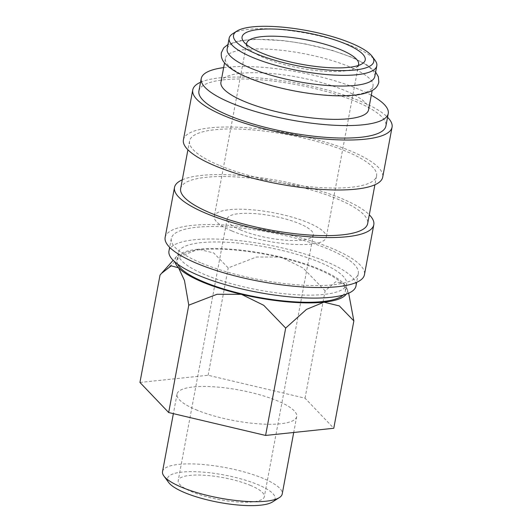 <?xml version="1.0" encoding="UTF-8"?>
<svg xmlns="http://www.w3.org/2000/svg" width="532" height="532" viewBox="0 0 532 532"><rect width="100%" height="100%" fill="white"/><g stroke="black" fill="none" stroke-linecap="round" stroke-linejoin="round"><path stroke-width="0.4" stroke-dasharray="2.66 2" d="M374.794 76.541A75.098 19.125 10.6 0 0 351.586 57.403A75.098 19.125 10.6 0 0 273.268 39.873A75.098 19.125 10.6 0 0 227.164 48.911M200.697 262.795A95.122 24.226 -169.4 0 1 171.297 238.555A95.122 24.226 -169.4 0 1 229.698 227.104A95.122 24.226 -169.4 0 1 328.902 249.309A95.122 24.226 -169.4 0 1 358.295 273.548A95.122 24.226 -169.4 0 1 299.902 284.999A95.122 24.226 -169.4 0 1 200.697 262.795M168.963 251.044A95.122 24.226 -169.4 0 1 227.357 239.593A95.122 24.226 -169.4 0 1 326.568 261.797A95.122 24.226 -169.4 0 1 355.961 286.043M182.296 179.809A101.379 25.815 -169.4 0 1 342.468 198.895A101.379 25.815 -169.4 0 1 369.294 214.802M165.146 237.405A101.379 25.815 -169.4 0 1 227.39 225.196A101.379 25.815 -169.4 0 1 333.118 248.863A101.379 25.815 -169.4 0 1 364.447 274.698M218.951 165.239A95.122 24.226 -169.4 0 1 189.558 141A95.122 24.226 -169.4 0 1 247.952 129.549A95.122 24.226 -169.4 0 1 347.157 151.753A95.122 24.226 -169.4 0 1 376.556 175.992A95.122 24.226 -169.4 0 1 318.156 187.444A95.122 24.226 -169.4 0 1 218.951 165.239M180.647 188.587A95.122 24.226 -169.4 0 1 239.048 177.136A95.122 24.226 -169.4 0 1 338.252 199.34A95.122 24.226 -169.4 0 1 367.652 223.58M200.551 82.254A101.379 25.815 -169.4 0 1 360.729 101.339A101.379 25.815 -169.4 0 1 387.549 117.253M183.407 139.85A101.379 25.815 -169.4 0 1 245.644 127.64A101.379 25.815 -169.4 0 1 351.379 151.307A101.379 25.815 -169.4 0 1 382.708 177.143M223.666 67.611A95.122 24.226 -169.4 0 1 358.847 89.296A95.122 24.226 -169.4 0 1 371.296 95.235M198.908 91.032A95.122 24.226 -169.4 0 1 257.302 79.581A95.122 24.226 -169.4 0 1 356.513 101.785A95.122 24.226 -169.4 0 1 385.906 126.024M248.59 77.566A75.098 19.125 -169.4 0 1 225.382 58.427A75.098 19.125 -169.4 0 1 271.486 49.39A75.098 19.125 -169.4 0 1 349.803 66.919A75.098 19.125 -169.4 0 1 373.012 86.058A75.098 19.125 -169.4 0 1 326.907 95.095A75.098 19.125 -169.4 0 1 248.59 77.566M220.926 82.221A75.098 19.125 -169.4 0 1 267.031 73.183A75.098 19.125 -169.4 0 1 345.354 90.713A75.098 19.125 -169.4 0 1 368.556 109.851M232.697 33.742A75.098 19.125 -169.4 0 1 353.594 46.696A75.098 19.125 -169.4 0 1 375.12 60.395M348.653 293.192L343.672 283.549L335.725 281.78L325.125 290.824L303.167 268.048L280.843 257.056L256.477 257.009L228.215 267.915L213.698 252.933L198.303 249.182A87.614 22.311 10.6 0 0 176.631 256.417A87.614 22.311 10.6 0 0 175.088 262.116M346.246 294.149A87.614 22.311 10.6 0 0 346.864 288.278A87.614 22.311 10.6 0 0 343.672 283.549A87.614 22.311 10.6 0 0 320.171 269.471A87.614 22.311 10.6 0 0 280.843 257.056A87.614 22.311 10.6 0 0 198.303 249.182L180.853 256.384L160.032 275.084M162.526 471.598A60.881 15.501 -169.4 0 1 199.899 464.27A60.881 15.501 -169.4 0 1 263.393 478.481A60.881 15.501 -169.4 0 1 282.206 493.995M168.697 482.531A54.736 13.938 -169.4 0 1 194.619 471.671A54.736 13.938 -169.4 0 1 258.16 484.758A54.736 13.938 -169.4 0 1 272.497 501.955M195.829 409.673A60.881 15.501 10.6 0 0 259.323 423.884A60.881 15.501 10.6 0 0 296.696 416.556A60.881 15.501 10.6 0 0 277.884 401.042A60.881 15.501 10.6 0 0 214.389 386.831A60.881 15.501 10.6 0 0 177.016 394.159A60.881 15.501 10.6 0 0 195.829 409.673M320.158 262.476A85.612 21.799 10.6 0 0 230.868 242.492A85.612 21.799 10.6 0 0 178.313 252.793A85.612 21.799 10.6 0 0 204.767 274.612A85.612 21.799 10.6 0 0 294.05 294.595A85.612 21.799 10.6 0 0 346.611 284.294A85.612 21.799 10.6 0 0 320.158 262.476M177.695 264.185A85.612 21.799 -169.4 0 1 176.976 259.935A85.612 21.799 -169.4 0 1 229.531 249.628A85.612 21.799 -169.4 0 1 318.821 269.611A85.612 21.799 -169.4 0 1 345.275 291.43A85.612 21.799 -169.4 0 1 343.067 295.134M240.73 230.01A43.804 11.159 -169.4 0 1 227.197 218.845A43.804 11.159 -169.4 0 1 254.09 213.571A43.804 11.159 -169.4 0 1 299.775 223.799A43.804 11.159 -169.4 0 1 313.315 234.964A43.804 11.159 -169.4 0 1 286.422 240.238A43.804 11.159 -169.4 0 1 240.73 230.01M250.791 485.53A43.804 11.159 10.6 0 0 205.106 475.302A43.804 11.159 10.6 0 0 178.213 480.576A43.804 11.159 10.6 0 0 191.753 491.741A43.804 11.159 10.6 0 0 237.438 501.969A43.804 11.159 10.6 0 0 264.331 496.695A43.804 11.159 10.6 0 0 250.791 485.53M358.169 65.536A56.951 14.504 -169.4 0 1 355.935 67.724A56.951 14.504 -169.4 0 1 264.258 57.902A56.951 14.504 -169.4 0 1 247.932 47.508A56.951 14.504 -169.4 0 1 246.642 44.661M231.872 230.941A56.951 14.504 -169.4 0 1 214.276 216.431A56.951 14.504 -169.4 0 1 249.235 209.575A56.951 14.504 -169.4 0 1 308.633 222.868A56.951 14.504 -169.4 0 1 326.229 237.378A56.951 14.504 -169.4 0 1 291.27 244.235A56.951 14.504 -169.4 0 1 231.872 230.941M139.943 382.448L208.118 375.273L305.036 398.182L333.77 428.267M208.118 375.273L228.215 267.915M305.036 398.182L325.125 290.824M375.625 72.086L366.548 64.578L352.643 57.549L332.161 50.354L304.863 43.83L283.755 40.638L254.934 39.208L239.174 40.738L227.995 44.455M171.297 238.555L169.655 247.333M189.558 141L187.916 149.778M225.382 58.427L224.551 62.882M296.696 416.556L293.717 432.483M178.313 252.793L176.976 259.935M227.197 218.845L178.213 480.576M246.662 43.385L214.276 216.431M247.932 47.508L243.476 41.463M355.935 67.724L362.279 63.694M358.615 64.339L326.229 237.378M313.315 234.964L264.331 496.695M346.611 284.294L345.275 291.43M177.016 394.159L173.372 413.643M176.631 256.417L173.153 260.321M346.864 288.278L347.915 291.084M373.012 86.058L372.181 90.513M376.556 175.992L374.914 184.77M358.295 273.548L356.653 282.326"/><path stroke-width="0.8" d="M229.166 38.204L227.164 48.911A75.098 19.125 10.6 0 0 250.373 68.049A75.098 19.125 10.6 0 0 328.69 85.579A75.098 19.125 10.6 0 0 374.794 76.541L376.796 65.835A75.098 19.125 -169.4 0 1 330.691 74.872A75.098 19.125 -169.4 0 1 252.374 57.343A75.098 19.125 -169.4 0 1 229.166 38.204A75.098 19.125 -169.4 0 1 232.697 33.742L236.88 31.089A71.341 18.168 -169.4 0 1 351.725 43.391A71.341 18.168 -169.4 0 1 372.181 56.405A71.341 18.168 -169.4 0 1 338.392 70.556A71.341 18.168 -169.4 0 1 255.573 53.506A71.341 18.168 -169.4 0 1 236.88 31.089M356.653 282.326L355.961 286.043A95.122 24.226 -169.4 0 1 297.561 297.494A95.122 24.226 -169.4 0 1 198.356 275.29A95.122 24.226 -169.4 0 1 168.963 251.044L169.655 247.333M369.294 214.802A101.379 25.815 -169.4 0 1 373.803 224.73A101.379 25.815 -169.4 0 1 311.559 236.94A101.379 25.815 -169.4 0 1 205.831 213.272A101.379 25.815 -169.4 0 1 174.496 187.437A101.379 25.815 -169.4 0 1 182.296 179.809M373.803 224.73L364.447 274.698A101.379 25.815 -169.4 0 1 302.209 286.908A101.379 25.815 -169.4 0 1 196.474 263.24A101.379 25.815 -169.4 0 1 165.146 237.405L174.496 187.437M374.914 184.77L367.652 223.58A95.122 24.226 -169.4 0 1 309.252 235.031A95.122 24.226 -169.4 0 1 210.047 212.827A95.122 24.226 -169.4 0 1 180.647 188.587L187.916 149.778M387.549 117.253A101.379 25.815 -169.4 0 1 392.057 127.181A101.379 25.815 -169.4 0 1 329.82 139.384A101.379 25.815 -169.4 0 1 224.085 115.717A101.379 25.815 -169.4 0 1 192.757 89.881A101.379 25.815 -169.4 0 1 200.551 82.254M392.057 127.181L382.708 177.143A101.379 25.815 -169.4 0 1 320.47 189.352A101.379 25.815 -169.4 0 1 214.735 165.685A101.379 25.815 -169.4 0 1 183.407 139.85L192.757 89.881M371.296 95.235A95.122 24.226 -169.4 0 1 388.24 113.535A95.122 24.226 -169.4 0 1 329.847 124.987A95.122 24.226 -169.4 0 1 230.642 102.782A95.122 24.226 -169.4 0 1 201.242 78.537A95.122 24.226 -169.4 0 1 223.666 67.611M388.24 113.535L385.906 126.024A95.122 24.226 -169.4 0 1 327.506 137.475A95.122 24.226 -169.4 0 1 228.301 115.271A95.122 24.226 -169.4 0 1 198.908 91.032L201.242 78.537M372.181 90.513L368.556 109.851A75.098 19.125 -169.4 0 1 322.459 118.895A75.098 19.125 -169.4 0 1 244.135 101.359A75.098 19.125 -169.4 0 1 220.926 82.221L224.551 62.882M353.86 320.909L333.77 428.267L265.594 435.442L168.677 412.533L139.943 382.448L160.032 275.084L161.555 273.315L171.204 265.84L178.579 267.815A87.614 22.311 10.6 0 0 202.08 281.894A87.614 22.311 10.6 0 0 241.402 294.309A87.614 22.311 10.6 0 0 323.948 302.176L339.35 305.927L353.86 320.909L348.653 293.192M175.088 262.116A87.614 22.311 10.6 0 0 178.579 267.815L184.478 280.53L188.774 305.168L217.036 294.269L241.402 294.309L263.726 305.302L285.684 328.078L306.505 309.378L323.948 302.176A87.614 22.311 10.6 0 0 346.246 294.149M293.717 432.483L282.206 493.995A60.881 15.501 -169.4 0 1 279.34 497.613A60.881 15.501 -169.4 0 1 181.339 487.113A60.881 15.501 -169.4 0 1 163.889 476.007A60.881 15.501 -169.4 0 1 162.526 471.598L173.372 413.643M279.34 497.613L272.497 501.955A54.736 13.938 -169.4 0 1 184.385 492.519A54.736 13.938 -169.4 0 1 168.697 482.531L163.889 476.007M343.067 295.134A85.612 21.799 -169.4 0 1 203.43 281.754A85.612 21.799 -169.4 0 1 177.695 264.185M246.642 44.661A56.951 14.504 -169.4 0 1 246.662 43.385A56.951 14.504 -169.4 0 1 281.621 36.535A56.951 14.504 -169.4 0 1 341.019 49.828A56.951 14.504 -169.4 0 1 358.615 64.339A56.951 14.504 -169.4 0 1 358.169 65.536M261.431 52.894A62.643 15.953 -169.4 0 1 243.476 41.463A62.643 15.953 -169.4 0 1 273.149 29.034A62.643 15.953 -169.4 0 1 345.867 44.01A62.643 15.953 -169.4 0 1 362.279 63.694A62.643 15.953 -169.4 0 1 261.431 52.894M372.181 56.405L375.12 60.395A75.098 19.125 -169.4 0 1 376.796 65.835M168.677 412.533L188.774 305.168M265.594 435.442L285.684 328.078M227.995 44.455L223.753 47.847L221.352 52.748C220.92 56.591 221.944 59.916 224.424 62.729C228.953 68.029 236.66 72.931 247.533 77.419C273.475 88.591 316.926 96.744 345.241 95.76C357.225 95.507 366.269 93.725 372.353 90.413C375.678 88.691 377.84 85.958 378.824 82.221L378.358 76.781L375.625 72.086M173.153 260.321L161.555 273.315"/></g></svg>
